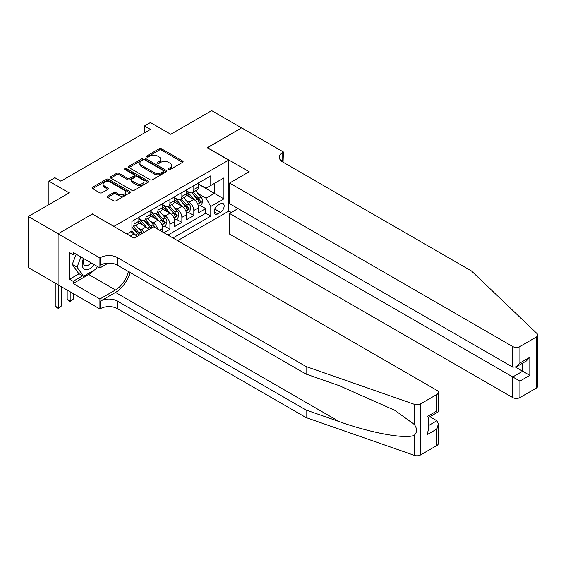 <?xml version="1.0" encoding="UTF-8"?>
<svg xmlns="http://www.w3.org/2000/svg" width="566" height="566" viewBox="0 0 566 566"><rect width="100%" height="100%" fill="white"/><g stroke="black" fill="none" stroke-linecap="round" stroke-linejoin="round"><path stroke-width="0.85" d="M168.526 169.531A1.16 0.672 0 0 0 170.168 169.531L182.627 162.336A1.656 0.955 0 0 0 183.115 161.657A1.656 0.955 0 0 0 182.627 160.985L161.522 148.794A1.656 0.955 0 0 0 159.173 148.794L146.714 155.99A1.16 0.672 0 0 0 146.375 156.464A1.16 0.672 0 0 0 146.714 156.938A1.16 0.672 0 0 0 148.356 156.938L149.969 156.004A5.306 3.063 0 0 1 157.475 156.004L159.237 157.023A5.306 3.063 0 0 1 160.786 159.188A5.306 3.063 0 0 1 159.237 161.352L157.624 162.286A1.16 0.672 0 0 0 157.284 162.76A1.16 0.672 0 0 0 157.624 163.234A1.16 0.672 0 0 0 159.265 163.234L160.878 162.3A5.306 3.063 0 0 1 168.385 162.3L170.14 163.319A5.306 3.063 0 0 1 171.696 165.484A5.306 3.063 0 0 1 170.14 167.649L168.526 168.583A1.16 0.672 0 0 0 168.187 169.057A1.16 0.672 0 0 0 168.526 169.531L168.526 168.583M107.696 196.055A1.656 0.955 0 0 0 107.215 196.727A1.656 0.955 0 0 0 107.696 197.407L113.617 200.824A1.656 0.955 0 0 0 115.966 200.824L129.805 192.836A1.656 0.955 0 0 0 130.286 192.157A1.656 0.955 0 0 0 129.805 191.485L108.693 179.295A1.656 0.955 0 0 0 106.351 179.295L92.513 187.282A1.656 0.955 0 0 0 92.025 187.962A1.656 0.955 0 0 0 92.513 188.641L99.666 192.765A1.656 0.955 0 0 0 102.007 192.765L107.929 189.348A1.656 0.955 0 0 0 108.417 188.669A1.656 0.955 0 0 0 107.929 187.997L104.385 185.945A4.436 2.561 0 0 1 103.083 184.134A4.436 2.561 0 0 1 105.821 181.771A4.436 2.561 0 0 1 110.66 182.323L124.555 190.346A4.436 2.561 0 0 1 125.85 192.157A4.436 2.561 0 0 1 123.112 194.527A4.436 2.561 0 0 1 118.28 193.968L115.966 192.631A1.656 0.955 0 0 0 113.617 192.631L107.696 196.055L107.696 197.407M92.513 214.139L114.021 226.343L228.706 160.128L207.206 147.712L241.548 127.881L211.684 110.639L170.762 134.262L150.457 122.539L144.479 125.985L150.457 129.437L60.852 181.17L54.881 177.717L48.909 181.17L48.909 204.616M92.513 213.927L58.164 233.758L28.3 216.516L69.215 192.893L48.909 181.17M150.089 179.769A1.656 0.955 0 0 0 152.431 179.769L166.27 171.781A1.656 0.955 0 0 0 166.758 171.102A1.656 0.955 0 0 0 166.27 170.43L145.165 158.239A1.656 0.955 0 0 0 142.816 158.239L128.984 166.227A1.656 0.955 0 0 0 128.496 166.906A1.656 0.955 0 0 0 128.984 167.586L150.089 179.769M125.397 169.779A1.16 0.672 0 0 1 126.579 169.941L126.579 168.562L148.037 180.957A1.656 0.955 0 0 1 148.525 181.629A1.656 0.955 0 0 1 148.037 182.309L134.199 190.296A1.656 0.955 0 0 1 131.857 190.296L110.745 178.113L116.667 174.717L116.667 173.338L110.745 176.755A1.656 0.955 0 0 0 110.264 177.434A1.656 0.955 0 0 0 110.745 178.113L110.745 176.755M116.667 174.717A1.656 0.955 0 0 1 119.016 174.717L119.016 173.338A1.656 0.955 0 0 0 116.667 173.338M119.016 173.338L127.576 178.283A1.656 0.955 0 0 0 129.918 178.283L133.845 176.012A1.656 0.955 0 0 0 134.333 175.333A1.656 0.955 0 0 0 133.845 174.661L124.937 169.51A1.16 0.672 0 0 1 124.598 169.036A1.16 0.672 0 0 1 125.312 168.42A1.16 0.672 0 0 1 126.579 168.562M58.107 284.769L28.3 267.555L28.3 216.516M163.956 232.76L169.927 229.308L164.494 226.174M162.152 214.266L165.152 216A6.757 3.898 60 0 1 169.927 224.278L174.71 221.518L174.71 226.549L181.877 222.41L176.436 219.275M174.095 207.368L177.094 209.102A6.757 3.898 60 0 1 181.877 217.379L186.653 214.62L186.653 219.658L193.82 215.519L193.82 210.481A6.757 3.898 -120 0 0 189.044 202.204L186.044 200.47M188.386 212.377L193.82 215.519M136.887 236.595A6.757 3.898 -120 0 0 134.085 233.935L130.505 231.862M148.83 229.697A6.757 3.898 -120 0 0 146.035 227.037L138.649 222.771M144.054 232.456A6.757 3.898 60 0 0 141.259 229.796L138.26 228.063M162.76 232.067L162.76 228.416A6.757 3.898 -120 0 0 157.985 220.139L150.591 215.872M157.702 229.145A6.757 3.898 60 0 0 153.202 222.898L150.202 221.165M174.71 221.518A6.757 3.898 -120 0 0 169.927 213.24L162.541 208.974M186.653 214.62A6.757 3.898 -120 0 0 181.877 206.342L174.484 202.076M220.464 203.788L217.832 205.309A5.236 3.021 120 0 0 214.415 209.922A5.236 3.021 120 0 0 215.214 214.118A5.236 3.021 120 0 0 217.832 213.863L220.464 212.342A5.236 3.021 120 0 0 223.881 207.729A5.236 3.021 120 0 0 223.082 203.534A5.236 3.021 120 0 0 220.464 203.788M177.632 240.656L228.706 211.168L228.706 160.128M172.977 237.968L210.785 216.134L210.785 206.477L206.01 198.206L197.994 193.572M126.862 233.963L131.935 231.034L131.935 221.377L210.785 175.856L210.785 185.514L223.931 177.922L223.931 198.892L210.785 206.477M138.868 218.483L141.259 219.863A6.757 3.898 60 0 0 144.634 220.195L149.417 217.436A6.757 3.898 -120 0 0 150.811 214.344L150.811 210.481M150.811 211.585L153.202 212.965A6.757 3.898 60 0 0 156.584 213.297L161.36 210.538A6.757 3.898 -120 0 0 162.76 207.446L162.76 203.583M162.76 204.687L165.152 206.066A6.757 3.898 60 0 0 168.526 206.399L173.309 203.64A6.757 3.898 -120 0 0 174.71 200.548L174.71 196.685M174.71 197.789L177.094 199.168A6.757 3.898 60 0 0 180.476 199.501L185.252 196.742A6.757 3.898 -120 0 0 186.653 193.65L186.653 189.787M167.96 235.067L205.769 213.24L205.769 208.621L198.602 212.759L198.602 207.722A6.757 3.898 -120 0 0 193.82 199.444L186.433 195.178M186.653 190.891L189.044 192.27A6.757 3.898 -120 0 0 192.426 192.603A6.757 3.898 -120 0 0 193.82 189.511L193.82 185.648M192.426 192.603L197.201 189.851A6.757 3.898 -120 0 0 198.602 186.752L198.602 182.889M134.085 220.139L134.085 224.002A6.757 3.898 60 0 1 132.692 227.093A6.757 3.898 60 0 1 131.935 227.369M132.692 227.093L137.467 224.334A6.757 3.898 -120 0 0 138.868 221.242L138.868 217.379M146.035 213.24L146.035 217.103A6.757 3.898 60 0 1 144.634 220.195M157.985 206.342L157.985 210.205A6.757 3.898 60 0 1 156.584 213.297M169.927 199.444L169.927 203.307A6.757 3.898 60 0 1 168.526 206.399M181.877 192.546L181.877 196.409A6.757 3.898 60 0 1 180.476 199.501M181.877 217.379L181.877 222.41M169.927 224.278L169.927 229.308M206.01 198.206L214.373 193.374L214.373 183.441L223.931 177.922M198.602 184.268L223.931 198.892M198.602 183.992L206.01 188.273L210.785 185.514M144.479 125.985L144.479 132.883M200.336 205.479L205.769 208.621M205.769 213.24L210.785 216.134M168.993 169.694L170.14 169.029A5.306 3.063 0 0 0 171.696 166.864L171.696 165.484M160.786 159.188L160.786 160.567A5.306 3.063 0 0 1 159.237 162.732L158.084 163.397M182.606 162.35L161.522 150.174A1.656 0.955 0 0 0 159.173 150.174L147.181 157.1M166.27 170.43L166.27 171.781L145.165 159.619A1.656 0.955 0 0 0 142.816 159.619L129.006 167.593M163.341 171.576A1.16 0.672 0 0 0 163.68 171.102A1.16 0.672 0 0 0 163.341 170.628L144.811 159.93A1.16 0.672 0 0 0 143.17 159.93L141.472 160.914A5.306 3.063 0 0 0 139.915 163.079A5.306 3.063 0 0 0 141.472 165.251L154.136 172.559A5.306 3.063 0 0 0 161.643 172.559L163.341 171.576L163.341 172.955A1.16 0.672 0 0 0 163.68 172.481L163.68 171.102M139.915 163.079L139.915 164.458A5.306 3.063 0 0 0 141.472 166.63L141.472 165.251M163.341 172.955L161.643 173.939A5.306 3.063 0 0 1 154.136 173.939L141.472 166.63M119.016 174.717L127.576 179.663A1.656 0.955 0 0 0 129.918 179.663L133.845 177.391A1.656 0.955 0 0 0 134.333 176.712L134.333 175.333M126.579 169.941L148.016 182.323M136.456 183.405A4.436 2.561 0 0 0 141.288 183.964A4.436 2.561 0 0 0 144.033 181.601A4.436 2.561 0 0 0 142.731 179.79L137.835 176.96A1.656 0.955 0 0 0 135.486 176.96L131.56 179.231A1.656 0.955 0 0 0 131.071 179.903A1.656 0.955 0 0 0 131.56 180.582L136.456 183.405L136.456 184.785A4.436 2.561 0 0 0 141.288 185.344A4.436 2.561 0 0 0 144.033 182.974L144.033 181.601M131.071 179.903L131.071 181.283A1.656 0.955 0 0 0 131.56 181.962L131.56 180.582M136.456 184.785L131.56 181.962M125.85 192.157L125.85 193.537A4.436 2.561 0 0 1 123.112 195.907A4.436 2.561 0 0 1 118.28 195.348L115.966 194.011A1.656 0.955 0 0 0 113.617 194.011L107.717 197.421M103.083 184.134L103.083 185.514A4.436 2.561 0 0 0 104.385 187.325L104.385 185.945M107.908 189.362L104.385 187.325M129.777 192.85L108.693 180.674A1.656 0.955 0 0 0 106.351 180.674L92.534 188.655M198.503 206.54L201.588 204.758L202.784 201.305A4.478 2.582 -120 0 0 201.036 197.102L195.581 190.784M194.485 199.883L188.011 192.383A12.926 7.464 -120 0 0 186.653 190.968M190.933 197.782L187.318 193.586A10.726 6.191 -120 0 0 186.653 192.865M191.81 192.85L197.336 199.239A4.478 2.582 60 0 1 198.928 202.324C199.607 203.222 200.081 202.946 200.364 201.496A4.478 2.582 -120 0 0 198.765 198.411L193.31 192.093M192.136 192.744L198.072 199.614A2.278 1.316 60 0 1 198.645 200.505L200.364 201.496M198.928 202.324L199.253 202.854M83.485 258.45A10.98 6.339 120 0 0 86.06 269.699A10.98 6.339 120 0 0 94.253 264.662M83.853 258.662A7.521 4.344 120 0 0 84.773 265.39A7.521 4.344 120 0 0 85.876 265.73A7.521 4.344 120 0 0 91.055 262.822M97.338 266.445L96.397 268.871L83.499 276.314L78.716 273.555L72.271 264.379L76.205 254.24M83.499 276.314L77.047 267.138L80.98 256.999M72.271 264.379L77.047 267.138M238.088 208.585L229.605 213.481L229.605 234.105L512.739 397.573L512.739 376.949L522.659 371.225L522.659 363.146M229.605 213.481L519.906 381.088L519.906 397.573L536.214 388.156L536.214 337.117A5.066 2.929 0 0 0 537.7 335.044A5.066 2.929 0 0 0 536.971 333.537L471.52 271.008L282.767 162.025A11.829 6.827 180 0 1 279.3 157.199A11.829 6.827 180 0 1 282.767 152.367L283.425 151.992L241.611 127.852L207.382 147.818M207.382 147.613L249.196 171.753L229.605 183.066L512.739 346.534A5.066 2.929 0 0 0 519.906 346.534L536.214 337.117M283.425 151.992L283.064 162.201M228.706 210.962L231.331 212.483M229.605 183.066L229.605 203.689L512.739 367.157L512.739 346.534M537.7 335.044L537.7 386.09A5.066 2.929 180 0 1 536.214 388.156M519.906 397.573A5.066 2.929 180 0 1 512.739 397.573M281.274 160.977A11.829 6.827 180 0 1 282.767 159.923L282.767 152.367M515.605 367.157L529.826 375.364L519.906 381.088M519.906 346.534L519.906 363.018L516.326 366.796L512.739 367.157M519.906 363.018L529.826 357.295L526.238 361.073L516.326 366.796M436.881 445.506L436.881 429.021L438.36 424.026L438.36 443.44A5.066 2.929 180 0 1 436.881 445.506L420.573 454.923A5.066 2.929 180 0 1 414.369 455.361L306.065 417.574L306.065 410.025L117.304 301.041A11.829 6.827 -0 0 0 100.578 301.041L115.514 292.424A22.003 12.707 120 0 0 130.053 272.465M306.065 410.025L339.267 421.606C371.013 433.047 406.473 439.457 414.369 435.176C417.241 432.226 417.241 428.674 414.369 424.5L394.877 410.336L339.267 385.672L306.065 374.084L117.304 265.107A11.829 6.827 -0 0 0 100.578 265.107L100.578 257.551L99.92 257.933L58.107 233.793L92.336 214.033L134.149 238.173L153.74 226.86L436.881 390.328A5.066 2.929 -0 0 1 438.36 392.401A5.066 2.929 -0 0 1 436.881 394.467L420.573 403.883L420.573 454.923M306.065 417.574L117.304 308.597A11.829 6.827 -0 0 0 100.578 308.597L99.92 308.972L58.107 284.832L58.107 233.793M306.065 374.084L306.065 366.535L117.304 257.551A11.829 6.827 -0 0 0 100.578 257.551M414.369 424.5L414.369 404.315L306.065 366.535M94.02 270.237A19.011 10.973 -60 0 1 88.749 274.524L73.163 283.524L73.163 281.316L82.657 275.833M75.073 253.589L73.163 254.693L69.576 252.62L69.576 279.25L73.163 281.316M73.163 254.693L73.163 252.486L99.92 267.937L99.92 257.933M99.92 308.972L99.92 298.975L115.514 289.976A19.011 10.973 120 0 0 128.383 271.503M73.163 283.524L99.92 298.975M429.877 416.71L436.881 420.75L438.36 424.026M108.262 263.119L99.92 267.937M414.369 404.315A5.066 2.929 -0 0 0 420.573 403.883M69.576 279.25L79.077 273.76M436.881 429.021L426.962 434.752L428.448 429.757L428.448 417.538L438.36 411.807L438.36 392.401M426.962 434.752L426.962 416.675C428.894 417.793 428.894 417.793 426.962 416.675L436.881 410.951C438.813 412.069 438.813 412.069 436.881 410.951L436.881 394.467M186.554 213.439L189.638 211.656L190.834 208.203A4.478 2.582 -120 0 0 189.094 204.001L183.632 197.683M182.542 206.781L176.068 199.282A12.926 7.464 -120 0 0 174.71 197.867M178.99 204.673L175.368 200.484A10.726 6.191 -120 0 0 174.71 199.763M179.868 199.748L185.386 206.137A4.478 2.582 60 0 1 186.985 209.222C187.657 210.12 188.131 209.845 188.414 208.394A4.478 2.582 -120 0 0 186.822 205.309L181.361 198.991M180.193 199.642L186.122 206.512A2.278 1.316 60 0 1 186.702 207.404L188.414 208.394M186.985 209.222L187.311 209.753M174.604 220.33L177.696 218.554L178.891 215.101A4.478 2.582 -120 0 0 177.144 210.899L171.689 204.581M170.592 213.679L164.119 206.18A12.926 7.464 -120 0 0 162.76 204.758M167.041 211.571L163.418 207.382A10.726 6.191 -120 0 0 162.76 206.661M167.918 206.647L173.444 213.035A4.478 2.582 60 0 1 175.036 216.12C175.708 217.019 176.189 216.743 176.472 215.292A4.478 2.582 -120 0 0 174.873 212.208L169.418 205.89M168.244 206.54L174.179 213.41A2.278 1.316 60 0 1 174.752 214.302L176.472 215.292M175.036 216.12L175.361 216.651M162.661 227.228L165.746 225.445L166.942 221.999A4.478 2.582 -120 0 0 165.201 217.797L159.739 211.479M158.643 220.57L152.169 213.078A12.926 7.464 -120 0 0 150.811 211.656M155.098 218.469L151.476 214.281A10.726 6.191 -120 0 0 150.811 213.559M155.975 213.538L161.494 219.933A4.478 2.582 60 0 1 163.093 223.018C163.765 223.917 164.239 223.641 164.522 222.19A4.478 2.582 -120 0 0 162.93 219.106L157.468 212.788M156.301 213.439L162.23 220.308A2.278 1.316 60 0 1 162.803 221.2L164.522 222.19M163.093 223.018L163.418 223.549M154.759 227.447A4.478 2.582 -120 0 0 153.252 224.695L147.79 218.37M146.7 227.468L140.226 219.976A12.926 7.464 -120 0 0 138.868 218.554M143.148 225.367L139.526 221.179A10.726 6.191 -120 0 0 138.868 220.457M152.127 227.794A4.478 2.582 -120 0 0 150.981 226.004L145.526 219.686M144.351 220.337L150.287 227.199A2.278 1.316 60 0 1 150.86 228.098L151.228 228.31M144.026 220.436L149.544 226.832A4.478 2.582 60 0 1 150.69 228.622M142.448 233.383A4.478 2.582 -120 0 0 141.302 231.593L135.847 225.268M134.75 234.366L131.892 231.062M131.199 232.265L130.739 231.727M140.184 234.692A4.478 2.582 -120 0 0 139.038 232.902L133.576 226.584M132.402 227.235L138.337 234.098A2.278 1.316 60 0 1 138.911 234.989L139.286 235.208M132.083 227.334L137.602 233.73A4.478 2.582 60 0 1 138.748 235.52M70.17 291.801L70.17 300.978L73.163 299.251L73.163 293.528M73.163 299.251L70.17 301.735L67.184 299.251L67.184 290.075M67.184 299.251L70.17 300.978L70.17 301.735M58.227 284.903L58.227 307.876L61.213 306.149L61.213 286.629M61.213 306.149L58.227 308.633L55.242 306.149L55.242 283.113M55.242 306.149L58.227 307.876L58.227 308.633M130.442 236.036L134.085 233.935M141.259 229.796L146.035 227.037M153.202 222.898L157.985 220.139M165.152 216L169.927 213.24M177.094 209.102L181.877 206.342M189.044 202.204L193.82 199.444M193.82 189.511L198.602 186.752M134.085 224.002L138.868 221.242M146.035 217.103L150.811 214.344M157.985 210.205L162.76 207.446M169.927 203.307L174.71 200.548M181.877 196.409L186.653 193.65M193.82 210.481L198.602 207.722M159.598 230.242L162.76 228.416M214.733 209.038L220.464 212.342M214.132 211.719L217.832 213.863M170.14 169.029L170.14 167.649M157.624 163.234L157.624 162.286M159.237 162.732L159.237 161.352M146.714 156.938L146.714 155.99M159.173 150.174L159.173 148.794M161.522 150.174L161.522 148.794M182.627 162.336L182.627 160.985M128.984 167.586L128.984 166.227M142.816 159.619L142.816 158.239M145.165 159.619L145.165 158.239M154.136 173.939L154.136 172.559M161.643 173.939L161.643 172.559M127.576 179.663L127.576 178.283M129.918 179.663L129.918 178.283M133.845 177.391L133.845 176.012M148.037 182.309L148.037 180.957M113.617 194.011L113.617 192.631M115.966 194.011L115.966 192.631M118.28 195.348L118.28 193.968M107.929 189.348L107.929 187.997M92.513 188.641L92.513 187.282M106.351 180.674L106.351 179.295M108.693 180.674L108.693 179.295M129.805 192.836L129.805 191.485M197.817 204.241L202.755 201.39M188.011 192.383L188.627 192.03M198.765 198.411L201.036 197.102M195.199 200.477L197.336 199.239M529.826 357.295L529.826 375.364M339.267 421.606L115.514 292.424M117.304 265.107L117.304 257.551M117.304 301.041L117.304 308.597M414.369 455.361L414.369 435.176M100.578 301.041L100.578 308.597M88.749 274.524L115.514 289.976M428.448 425.618L436.881 420.75M185.867 211.139L190.806 208.288M176.068 199.282L176.684 198.928M186.822 205.309L189.094 204.001M183.25 207.368L185.386 206.137M173.925 218.037L178.856 215.186M164.119 206.18L164.734 205.826M174.873 212.208L177.144 210.899M171.307 214.266L173.444 213.035M161.975 224.935L166.913 222.084M152.169 213.078L152.785 212.724M162.93 219.106L165.201 217.797M159.357 221.165L161.494 219.933M140.226 219.976L140.842 219.622M150.981 226.004L153.252 224.695M147.415 228.063L149.544 226.832M139.038 232.902L141.302 231.593M135.465 234.961L137.602 233.73"/></g></svg>

